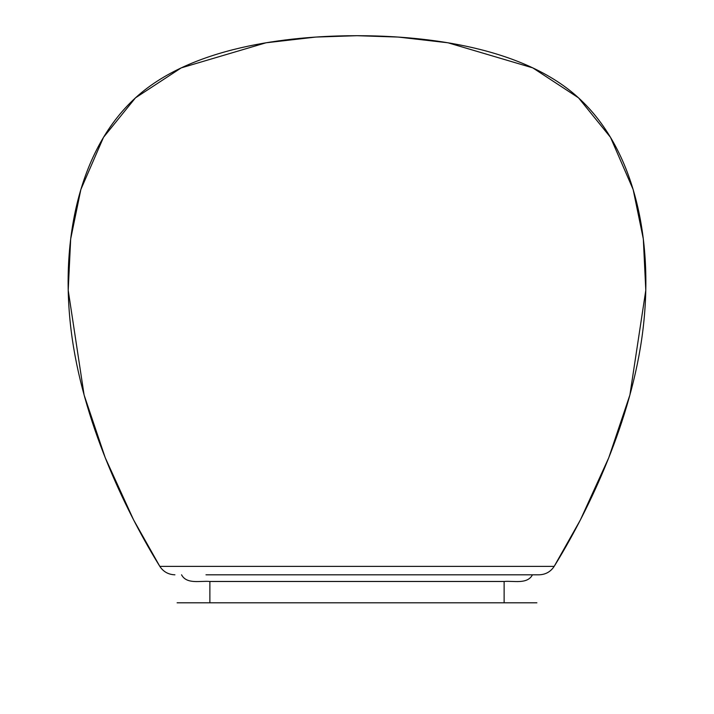 <?xml version="1.0" encoding="UTF-8"?>
<svg xmlns="http://www.w3.org/2000/svg" width="714" height="714" viewBox="0 0 714 714"><rect width="100%" height="100%" fill="white"/><g stroke="black" fill="none" stroke-linecap="round" stroke-linejoin="round"><path stroke-width="1.07" d="M177.108 602.794L536.892 602.794M205.98 574.806L532.448 574.806C527.298 584.641 513.384 580.58 504.129 581.473L504.129 602.794M181.552 574.806C186.702 584.641 200.616 580.58 209.871 581.473L504.129 581.473M209.871 581.473L209.871 602.794M532.448 574.806L508.02 574.806M159.829 566.389L554.171 566.389C584.971 516.615 628.641 429.498 641.743 338.838C655.497 243.608 635.54 144.487 572.36 92.508C509.18 40.528 402.785 35.7 357 35.7C311.215 35.7 204.82 40.528 141.64 92.508C78.46 144.487 58.503 243.608 72.257 338.838C85.359 429.498 129.029 516.615 159.829 566.389L133.58 519.872L105.253 457.772L84.1 394.985L68.205 290.259L70.677 238.958L80.852 189.522L103.494 137.347L135.473 97.845L181.195 67.892L266.019 42.786L315.784 37.066L357 35.7L398.216 37.066L447.981 42.786L532.805 67.892L578.527 97.845L610.506 137.347L633.148 189.522L643.323 238.958L645.795 290.259L629.9 394.985L608.747 457.772L580.42 519.872L554.18 566.389C550.592 571.798 545.558 574.6 539.07 574.806L355.411 574.806M159.82 566.389C163.408 571.798 168.442 574.6 174.93 574.806"/></g></svg>
